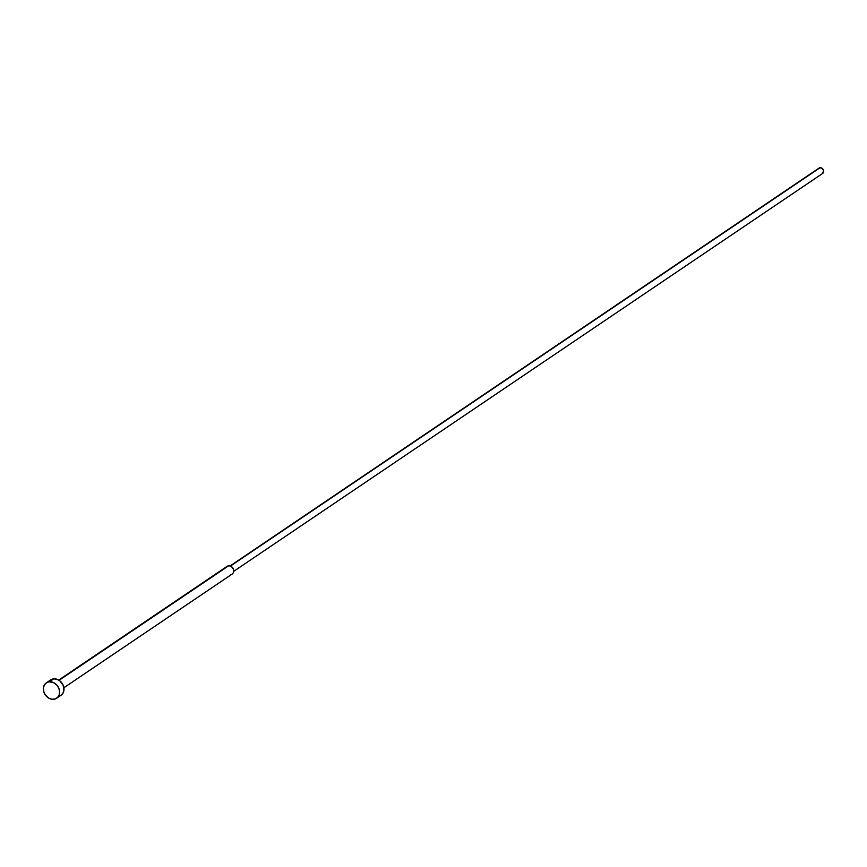 <?xml version="1.0" encoding="UTF-8"?>
<svg xmlns="http://www.w3.org/2000/svg" width="867" height="867" viewBox="0 0 867 867"><rect width="100%" height="100%" fill="white"/><g stroke="black" fill="none" stroke-linecap="round" stroke-linejoin="round"><path stroke-width="1.3" d="M49.343 681.82A9.244 7.586 56 0 1 58.718 688.008A9.244 7.586 56 0 1 56.648 698.206A9.244 7.586 56 0 1 53.602 699.279A9.244 7.586 56 0 1 44.239 693.091A9.244 7.586 56 0 1 46.298 682.893A9.244 7.586 56 0 1 49.343 681.82L53.721 678.861L46.504 682.763L44.412 684.887L43.393 687.878L43.61 691.27L45.03 694.554L48.877 698.206L52.031 699.246L55.098 698.965L57.612 697.404L59.194 694.803L59.606 691.541L58.772 688.138L56.832 685.103L54.079 682.893L49.343 681.82M56.648 698.206L61.026 695.258A9.244 7.586 -124 0 0 63.085 685.049A9.244 7.586 -124 0 0 53.721 678.861L56.886 679.251L59.899 680.909L63.139 685.19L63.92 690.273L62.912 693.253L60.82 695.388M63.876 687.748L232.15 574.062A4.617 3.793 -124 0 0 233.18 568.958A4.617 3.793 -124 0 0 228.498 565.869L59.086 680.324L228.498 565.869A4.617 3.793 56 0 1 230.73 566.335A4.617 3.793 56 0 1 233.613 570.594A4.617 3.793 56 0 1 230.622 574.593M233.548 570.118A3.24 2.655 -124 0 0 233.537 569.727A3.24 2.655 -124 0 0 231.522 566.736A3.24 2.655 -124 0 0 231.153 566.574A3.24 2.655 56 0 1 233.548 570.118M233.624 571.396L822.631 173.454A3.24 2.655 -124 0 0 823.357 169.889A3.24 2.655 -124 0 0 820.074 167.721L230.329 566.151L820.074 167.721L822.241 168.436L823.574 170.528L822.566 173.508M818.35 168.794L820.074 167.721A3.24 2.655 -124 0 0 819.012 168.1L229.993 566.032M225.908 567.614A4.617 3.793 56 0 1 228.498 565.869A4.617 3.793 -124 0 0 226.981 566.4L58.707 680.086M49.712 680.736L53.721 678.861A9.244 7.586 -124 0 0 50.676 679.934L46.298 682.893M230.73 566.335L231.522 566.736M233.613 570.594L233.537 569.727"/></g></svg>
